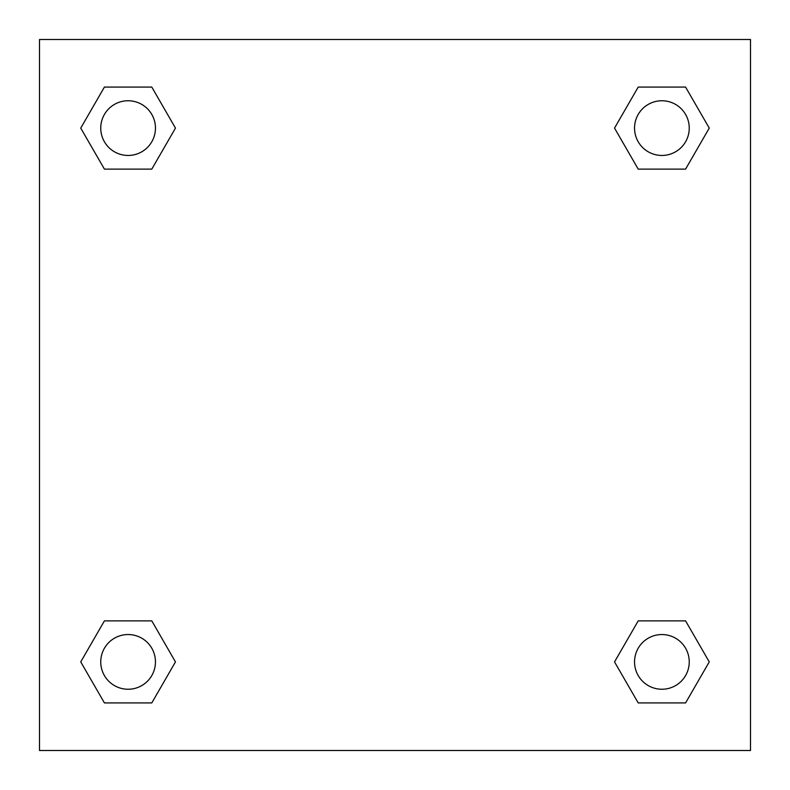 <?xml version="1.0" encoding="UTF-8"?>
<svg xmlns="http://www.w3.org/2000/svg" width="790" height="790" viewBox="0 0 790 790"><rect width="100%" height="100%" fill="white"/><g stroke="black" fill="none" stroke-linecap="round" stroke-linejoin="round"><path stroke-width="1.19" d="M685.582 169.119L638.211 169.119L685.582 169.119L709.262 128.099L685.582 169.119L638.211 169.119L614.531 128.099L638.211 87.078L614.531 128.099M104.418 87.078L151.789 87.078L104.418 87.078L151.789 87.078L175.469 128.099L151.789 169.119L104.418 169.119L151.789 169.119L104.418 169.119L80.738 128.099L104.418 87.078L80.738 128.099M104.418 620.881L151.789 620.881L104.418 620.881L80.738 661.902L104.418 620.881L151.789 620.881L175.469 661.902L151.789 702.922L104.418 702.922L151.789 702.922L104.418 702.922L80.738 661.902M651.562 620.881L638.211 620.881L651.562 620.881L638.211 620.881L614.531 661.902L638.211 620.881L685.582 620.881L638.211 620.881L685.582 620.881L709.262 661.902L685.582 702.922L638.211 702.922L685.582 702.922L638.211 702.922L614.531 661.902M750.5 39.5L39.5 39.5L39.5 750.5L750.5 750.5L750.5 39.5M638.211 87.078L685.582 87.078L638.211 87.078L685.582 87.078L709.262 128.099M689.245 661.902A27.344 27.344 0 0 0 648.225 638.211A27.344 27.344 0 0 0 648.225 685.582A27.344 27.344 0 0 0 689.245 661.902M155.452 661.902A27.344 27.344 0 0 0 114.431 638.211A27.344 27.344 0 0 0 114.431 685.582A27.344 27.344 0 0 0 155.452 661.902M689.245 128.099A27.344 27.344 0 0 0 648.225 104.418A27.344 27.344 0 0 0 648.225 151.789A27.344 27.344 0 0 0 689.245 128.099M155.452 128.099A27.344 27.344 0 0 0 114.431 104.418A27.344 27.344 0 0 0 114.431 151.789A27.344 27.344 0 0 0 155.452 128.099M138.438 620.881L151.789 620.881M651.562 169.119L638.211 169.119M151.789 169.119L138.438 169.119"/></g></svg>
